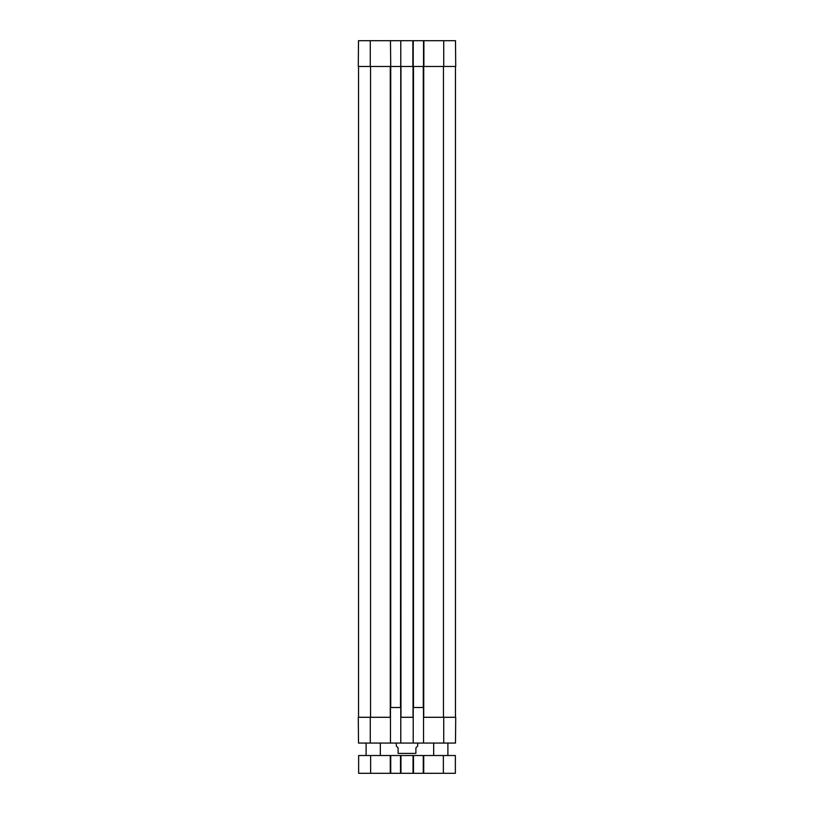 <?xml version="1.0" encoding="UTF-8"?>
<svg xmlns="http://www.w3.org/2000/svg" width="814" height="814" viewBox="0 0 814 814"><rect width="100%" height="100%" fill="white"/><g stroke="black" fill="none" stroke-linecap="round" stroke-linejoin="round"><path stroke-width="1.22" d="M447.893 743.07L447.893 755.514M380.331 743.07L380.331 755.514M443.722 743.07L455.494 743.07L455.718 717.287L443.722 717.287L443.722 743.07L413.227 743.07L413.227 707.508L423.534 707.508L423.534 743.07M400.773 743.07L390.466 743.07L390.466 707.508L400.773 707.508L400.773 743.07L413.227 743.07M390.466 717.287L358.282 717.287L358.506 743.07L390.466 743.07M370.635 755.514L358.638 755.514L358.638 773.3L455.362 773.3L455.362 755.514L370.635 755.514L370.635 773.3M390.73 755.514L390.73 773.3M400.508 755.514L400.508 773.3M413.492 755.514L413.492 773.3M423.27 755.514L423.27 773.3M396.326 743.07L396.326 746.092L398.107 747.873L398.107 753.388C398.107 756.511 398.107 756.511 398.107 753.388L415.893 753.388C415.893 756.511 415.893 756.511 415.893 753.388L415.893 747.873L417.674 746.092L417.674 743.07M413.227 40.7L423.534 40.7L423.534 66.483L413.217 66.483L413.227 40.7L400.773 40.7L400.508 707.508M400.508 66.483L390.73 66.483L390.73 707.508M390.73 66.483L390.466 40.7L358.506 40.7L358.282 66.483L390.466 66.483M423.27 66.483L423.27 707.508M423.891 40.7L423.891 66.483L455.718 66.483L455.494 40.7L423.534 40.7M423.534 717.287L443.722 717.287M413.492 66.483L413.492 707.508M413.044 66.483L413.044 717.287M400.773 717.287L413.227 717.287M358.547 66.483L358.547 717.287M455.453 66.483L455.453 717.287M400.773 66.483L412.871 66.483L412.871 40.7M390.466 40.7L400.773 40.7M390.282 755.514L390.282 773.3M400.956 755.514L400.956 773.3M413.044 755.514L413.044 773.3M423.718 755.514L423.718 773.3M443.365 755.514L443.365 773.3M400.956 66.483L400.956 717.287M390.282 66.483L390.282 717.287M423.718 66.483L423.718 717.287M370.278 717.287L370.278 743.07M370.543 66.483L370.543 717.287M443.457 66.483L443.457 717.287M443.722 66.483L443.722 40.7M370.278 66.483L370.278 40.7M433.669 743.07L433.669 755.514M366.107 743.07L366.107 755.514"/></g></svg>
